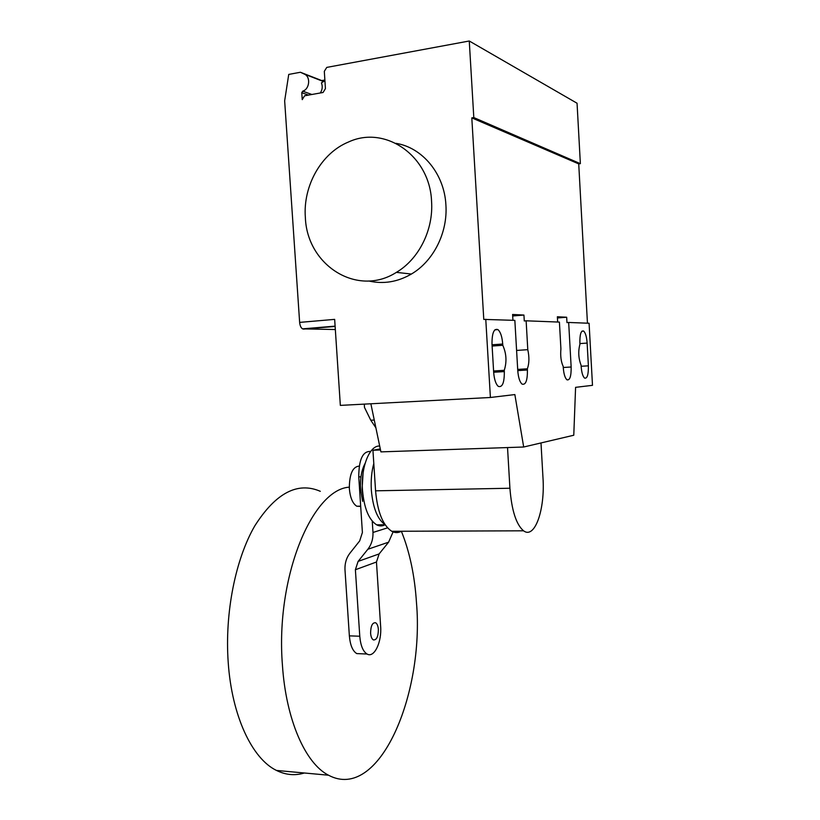 <?xml version="1.0" encoding="UTF-8"?>
<svg xmlns="http://www.w3.org/2000/svg" width="820" height="820" viewBox="0 0 820 820"><rect width="100%" height="100%" fill="white"/><g stroke="black" fill="none" stroke-linecap="round" stroke-linejoin="round"><path stroke-width="1.23" d="M378.379 629.473C378.082 625.978 377.169 623.743 375.652 622.769C372.413 622.411 370.732 625.885 370.599 633.204C370.896 636.699 371.808 638.923 373.325 639.897C376.575 640.225 378.256 636.75 378.379 629.473M349.279 487.162C312.533 489.355 275.335 576.685 282.428 665.153C286.006 719.868 305.409 763.471 328.502 775.207C379.147 802.319 424.432 694.345 416.488 602.823C414.725 575.66 409.682 551.798 401.369 531.257C398.253 533.02 395.035 533.031 391.765 531.288C382.878 525.415 377.477 511.926 375.57 490.821L372.936 450.252L380.285 448.909M320.302 491.313C297.558 481.463 275.704 493.004 254.764 525.917C235.617 558.922 224.639 612.653 228.216 662.478C231.834 716.003 252.14 758.777 276.483 770.441C285.729 775.002 295.026 775.853 304.363 772.993M360.697 506.452L356.803 506.227C352.682 503.634 350.191 497.771 349.351 488.628C349.33 474.206 352.61 466.693 359.211 466.098M372.249 521.12L372.987 532.457C373.202 538.955 371.481 544.552 367.832 549.277L358.104 561.403L355.388 569.736L376.462 562.007L380.634 626.295C381.946 642.101 374.217 658.368 367.063 654.032C363.014 651.48 360.585 645.545 359.775 636.238L349.361 635.848C350.181 645.125 352.641 651.029 356.741 653.581L361.189 653.776M355.388 569.736L359.775 636.238M349.361 635.848L344.974 569.623C344.738 563.197 346.44 557.651 350.078 552.987L359.683 540.913L362.399 532.498L358.76 476.881L360.954 476.83M370.65 451.461C362.799 450.99 358.832 459.456 358.76 476.881M387.542 527.854L372.987 532.457M376.462 562.007L379.117 553.93L388.608 542.174L393.354 531.288M379.117 553.93L358.104 561.403M362.624 501.338L360.523 489.243C360 478.685 361.528 470.075 365.095 463.402M363.598 499.544L362.071 489.335L363.086 473.048M385.082 524.769C382.315 526.286 379.496 526.307 376.626 524.82C368.856 519.798 364.152 508.318 362.502 490.37C360.728 467.113 369.574 445.168 379.691 446.039M385.021 524.585C377.497 519.367 372.936 507.898 371.347 490.196C370.773 480.499 371.593 471.592 373.797 463.484M540.995 442.943L542.983 477.824C545.177 509.394 534.865 539.468 523.56 530.806C516.221 524.626 511.67 510.44 509.917 488.238L507.529 447.556M380.511 449.985L372.936 450.252M431.566 201.392C429.926 155.708 385.144 124.906 348.572 141.973C321.214 153.104 302.877 185.966 305.358 217.495C307.029 265.434 357.377 297.363 396.388 272.363C418.784 259.192 433.565 229.969 431.566 201.392M395.947 143.336C422.587 147.559 444.399 174.035 445.906 204.959C447.843 232.777 433.339 261.231 411.384 274.044C397.577 282.029 383.37 284.345 368.754 280.983M502.783 345.281C506.452 353.512 506.934 361.866 504.259 370.322L504.331 371.593C504.392 382.725 502.383 387.655 498.304 386.384C495.792 384.119 494.245 379.434 493.671 372.321L492 344.144C491.949 333.063 493.927 328.226 497.945 329.609C500.548 331.987 502.137 336.784 502.711 344.021L502.783 345.281L492.113 346.05M504.259 370.322L493.589 370.988M587.13 343.078L588.381 365.822C588.504 374.699 587.233 378.789 584.557 378.092C582.743 376.37 581.605 372.444 581.144 366.314L581.093 365.259C578.448 358.34 578.059 351.329 579.935 344.226L579.873 343.16C579.75 334.334 581.011 330.296 583.645 331.065C585.511 332.858 586.669 336.866 587.13 343.078L579.894 343.58M587.448 323.193L578.725 163.897L471.807 117.885L473.806 117.567L469.265 41L326.76 67.404L324.31 71.34L325.438 88.611L323.08 92.486L304.558 95.796L302.242 99.63L301.77 92.701L302.703 91.163C309.632 89.236 310.893 76.711 304.384 74.118L300.407 72.262L288.732 74.425L284.653 100.85L299.638 322.393L334.662 319.369L340.341 405.387L490.401 397.485L514.857 394.574L523.683 447.013L573.774 435.235L575.589 387.337L592.491 385.328L589.088 323.254L568.67 322.465L571.15 367.001C571.263 376.329 569.859 380.593 566.928 379.793C564.97 377.969 563.75 373.889 563.268 367.544L563.207 366.437C561.044 361.804 560.275 355.941 560.911 348.869L559.414 322.096L526.132 320.805L527.783 349.668L516.59 350.437M364.275 404.127L364.49 407.417L370.773 420.219L375.878 427.784M374.268 420.055L370.773 420.219M512.695 315.977L523.939 315.054L524.277 320.958L526.132 320.805M527.783 349.668C529.412 357.171 529.269 363.557 527.352 368.805L527.414 370.005C527.506 380.5 525.722 385.205 522.063 384.108C519.736 381.997 518.312 377.518 517.768 370.671L514.847 320.364L483.779 319.4L471.807 117.885M517.697 369.41L527.352 368.805M557.661 322.034L557.364 316.766L566.671 317.237L566.968 322.598L568.67 322.465M557.436 317.976L566.671 317.237M512.941 320.292L512.602 314.47L523.939 315.054M370.865 403.778L380.91 451.881L523.683 447.013M335.329 329.537L302.559 328.861C300.94 327.815 299.966 325.663 299.638 322.393M490.401 397.485L485.768 319.236M578.725 163.897L580.365 163.672L577.054 103.238L469.265 41M473.806 117.567L580.365 163.672M324.874 80.022L321.768 80.575L323.674 81.467M321.768 80.575L300.407 72.262M324.925 80.688L321.43 82.851C322.772 86.356 322.393 89.739 320.292 92.998M388.608 542.174L367.832 549.277M509.917 488.238L375.57 490.821M504.331 371.593L493.66 372.249M502.711 344.021L492.041 344.789M588.381 365.822L581.144 366.273M517.768 370.599L527.414 370.005M563.268 367.493L571.15 367.001M303.41 329.087L335.124 326.442M323.521 81.559L304.384 74.118M311.846 94.484L302.703 91.163M308.402 95.089L301.77 92.701M276.483 770.441L328.502 775.207M360.677 506.176L356.803 506.227M367.063 654.032L356.741 653.581M385.144 524.769L376.626 524.82M523.56 530.806L391.765 531.288M411.384 274.044L396.388 272.363M497.945 329.609L494.839 329.845M583.645 331.065L581.903 331.198M335.113 326.135L302.559 328.861"/></g></svg>
